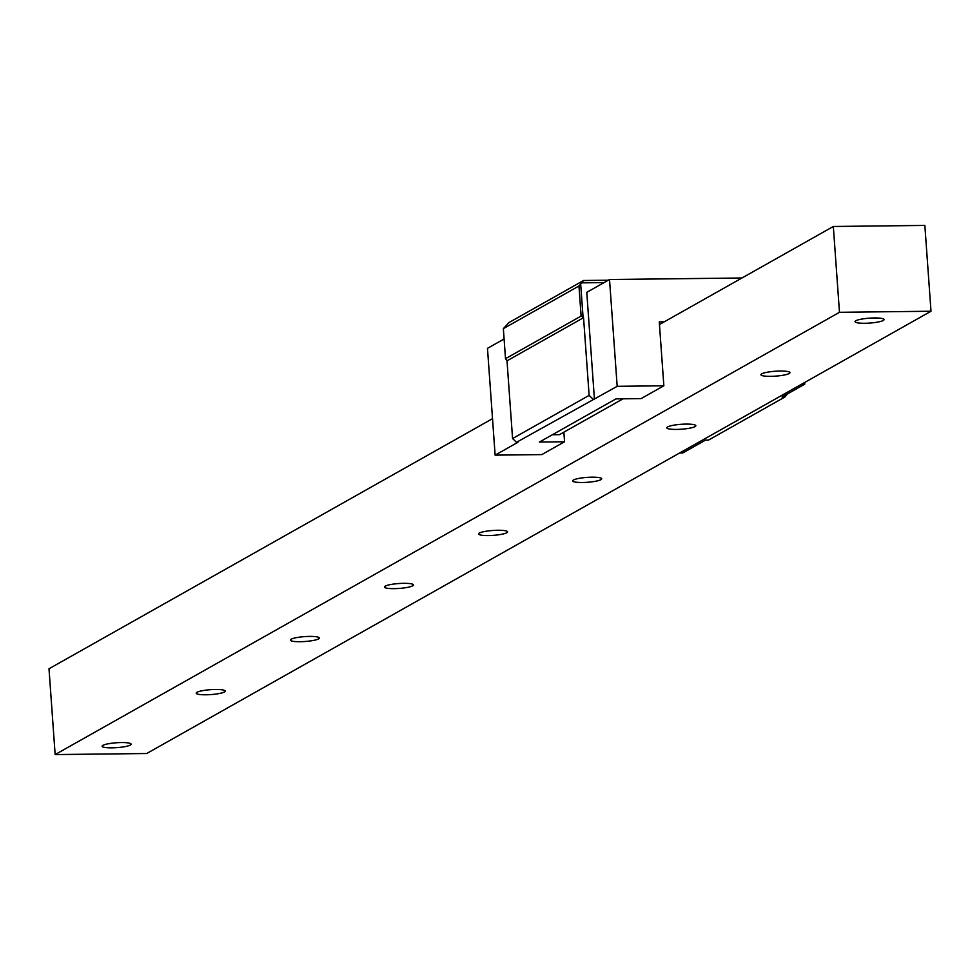<?xml version="1.0" encoding="UTF-8"?>
<svg xmlns="http://www.w3.org/2000/svg" width="980" height="980" viewBox="0 0 980 980"><rect width="100%" height="100%" fill="white"/><g stroke="black" fill="none" stroke-linecap="round" stroke-linejoin="round"><path stroke-width="1.47" d="M492.524 418.656L49 668.764L55.15 754.576L146.669 753.522L931 311.236L924.851 225.425L833.331 226.478L839.48 312.302L931 311.236M659.454 324.527L833.331 226.478M55.15 754.576L839.48 312.302M883.286 320.46A14.553 2.45 -4.1 0 1 867.251 323.204A14.553 2.45 -4.1 0 1 855.05 321.661A14.553 2.45 -4.1 0 1 855.822 320.779A14.553 2.45 -4.1 0 1 871.857 318.022A14.553 2.45 -4.1 0 1 884.07 319.578A14.553 2.45 -4.1 0 1 883.286 320.46M789.157 373.527A14.553 2.45 -4.1 0 1 773.134 376.271A14.553 2.45 -4.1 0 1 760.921 374.728A14.553 2.45 -4.1 0 1 761.705 373.846A14.553 2.45 -4.1 0 1 777.74 371.102A14.553 2.45 -4.1 0 1 789.941 372.645A14.553 2.45 -4.1 0 1 789.157 373.527M695.041 426.606A14.553 2.45 -4.1 0 1 679.018 429.35A14.553 2.45 -4.1 0 1 666.804 427.807A14.553 2.45 -4.1 0 1 667.588 426.925A14.553 2.45 -4.1 0 1 683.611 424.168A14.553 2.45 -4.1 0 1 695.825 425.724A14.553 2.45 -4.1 0 1 695.041 426.606M600.924 479.673A14.553 2.45 -4.1 0 1 584.901 482.43A14.553 2.45 -4.1 0 1 572.688 480.874A14.553 2.45 -4.1 0 1 573.471 479.992A14.553 2.45 -4.1 0 1 589.495 477.248A14.553 2.45 -4.1 0 1 601.708 478.791A14.553 2.45 -4.1 0 1 600.924 479.673M506.807 532.753A14.553 2.45 -4.1 0 1 490.772 535.496A14.553 2.45 -4.1 0 1 478.571 533.953A14.553 2.45 -4.1 0 1 479.343 533.071A14.553 2.45 -4.1 0 1 495.378 530.327A14.553 2.45 -4.1 0 1 507.591 531.87A14.553 2.45 -4.1 0 1 506.807 532.753M412.678 585.82A14.553 2.45 -4.1 0 1 396.655 588.576A14.553 2.45 -4.1 0 1 384.442 587.02A14.553 2.45 -4.1 0 1 385.226 586.138A14.553 2.45 -4.1 0 1 401.249 583.394A14.553 2.45 -4.1 0 1 413.462 584.938A14.553 2.45 -4.1 0 1 412.678 585.82M318.561 638.899A14.553 2.45 -4.1 0 1 302.538 641.643A14.553 2.45 -4.1 0 1 290.325 640.099A14.553 2.45 -4.1 0 1 291.109 639.217A14.553 2.45 -4.1 0 1 307.132 636.473A14.553 2.45 -4.1 0 1 319.345 638.017A14.553 2.45 -4.1 0 1 318.561 638.899M224.445 691.966A14.553 2.45 -4.1 0 1 208.422 694.722A14.553 2.45 -4.1 0 1 196.208 693.166A14.553 2.45 -4.1 0 1 196.992 692.284A14.553 2.45 -4.1 0 1 213.015 689.54A14.553 2.45 -4.1 0 1 225.229 691.084A14.553 2.45 -4.1 0 1 224.445 691.966M130.328 745.045A14.553 2.45 -4.1 0 1 114.293 747.789A14.553 2.45 -4.1 0 1 102.092 746.245A14.553 2.45 -4.1 0 1 102.863 745.364A14.553 2.45 -4.1 0 1 118.899 742.62A14.553 2.45 -4.1 0 1 131.112 744.163A14.553 2.45 -4.1 0 1 130.328 745.045M504.088 338.97L487.477 348.341L495.133 455.137L517.881 442.311L516.509 442.323L512.577 438.55L507.003 360.836L505.509 358.692L503.353 328.655L508.902 322.604L583.578 280.5L578.96 286.013L503.353 328.655M505.509 358.692L581.115 316.05L578.96 286.013M679.593 453.005L682.742 452.968L705.49 440.143L708.467 440.106L785.017 396.937L786.217 394.622M495.133 455.137L541.805 454.598L564.554 441.772L563.868 432.192M564.554 441.772L539.38 442.066L615.942 398.897L641.104 398.603L663.852 385.777L659.27 321.893L664.232 321.832M516.509 442.323L617.18 386.316L663.852 385.777M552.34 434.752L559.47 434.667L623.06 398.811M801.64 384.185L804.788 384.148L804.666 382.482M785.017 396.937L782.04 396.974L804.788 384.148M741.983 277.989L609.523 279.521L617.18 386.316M594.431 399.142L586.775 292.346L609.523 279.521M581.115 316.05L583.553 317.679L589.127 395.381L593.059 399.154M583.063 317.202L580.699 284.31M604.048 282.608L581.973 282.865M512.577 438.55L589.127 395.381M507.003 360.836L583.553 317.679M608.298 280.207L583.578 280.5M787.283 394.021L786.279 395.491"/></g></svg>
